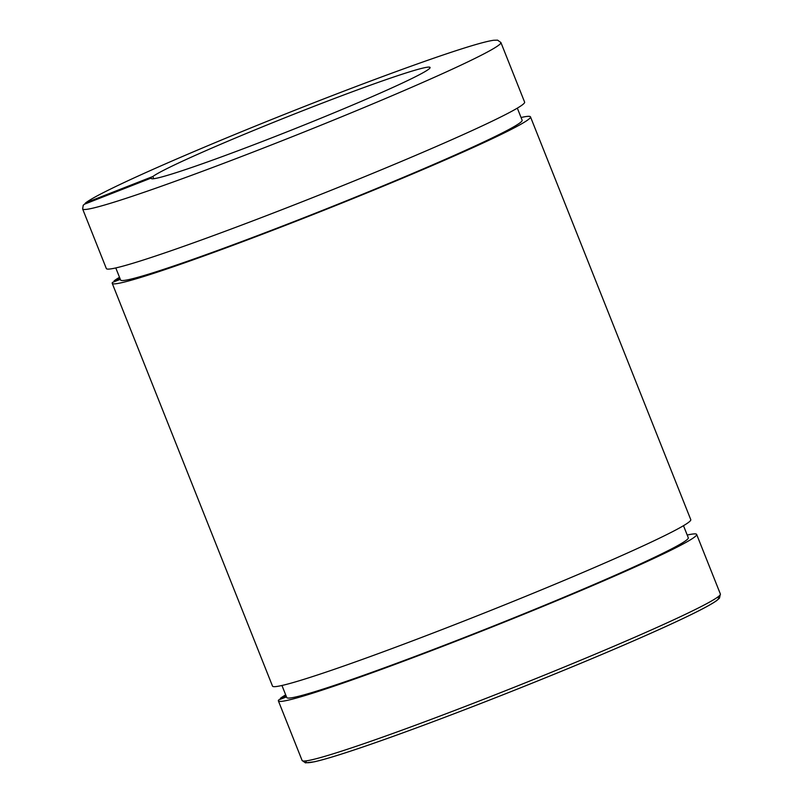 <?xml version="1.0" encoding="UTF-8"?>
<svg xmlns="http://www.w3.org/2000/svg" width="803" height="803" viewBox="0 0 803 803"><rect width="100%" height="100%" fill="white"/><g stroke="black" fill="none" stroke-linecap="round" stroke-linejoin="round"><path stroke-width="1.2" d="M120.32 279.344L112.49 282.415A225.091 10.389 158.3 0 0 112.219 283.329L272.508 686.113A225.091 10.389 158.3 0 0 485.484 612.538A225.091 10.389 158.3 0 0 690.781 519.671L530.492 116.877A225.091 10.389 158.3 0 1 325.195 209.754A225.091 10.389 158.3 0 1 112.219 283.329M151.556 178.688L151.285 178.015L84.566 204.163L83.241 205.197L82.629 208.961A225.091 10.389 -21.7 0 0 295.604 135.386A225.091 10.389 -21.7 0 0 500.901 42.509L524.62 102.122A225.091 10.389 158.3 0 1 319.323 194.988A225.091 10.389 158.3 0 1 106.347 268.573L82.629 208.961M286.49 696.894L278.651 699.965A225.091 10.389 158.3 0 0 278.38 700.878L302.109 760.491A225.091 10.389 158.3 0 0 515.084 686.916A225.091 10.389 158.3 0 0 720.381 594.039L719.458 598.195L716.688 600.614C709.611 605.633 692.698 614.245 665.938 626.45C624.152 645.441 572.649 667.102 511.431 691.443C462.608 710.785 419.176 727.197 381.144 740.657C349.175 751.929 326.921 758.976 314.385 761.796L305.431 762.85L302.109 760.491M280.538 699.222L280.227 698.449L286.179 696.121M84.526 204.183L86.142 202.647L152.861 176.499L153.734 178.708M114.377 281.672L114.066 280.899L120.018 278.571M114.066 280.899A225.091 10.389 158.3 0 1 119.506 277.296M521.057 117.509A225.091 10.389 158.3 0 1 530.492 116.877M517.333 108.144L522.131 120.209A216.087 9.967 158.3 0 1 325.044 209.372A216.087 9.967 158.3 0 1 120.591 280.006L115.783 267.941M280.227 698.449A225.091 10.389 158.3 0 1 285.677 694.846M687.217 535.059A225.091 10.389 158.3 0 1 696.653 534.427A225.091 10.389 158.3 0 1 491.356 627.304A225.091 10.389 158.3 0 1 278.38 700.878M152.861 176.499A150.061 6.926 158.3 0 1 300.111 111.758A150.061 6.926 158.3 0 1 430.077 67.462A150.061 6.926 158.3 0 1 293.215 129.383A150.061 6.926 158.3 0 1 151.225 178.427A150.061 6.926 158.3 0 1 151.285 178.015M683.494 525.694L688.291 537.759A216.087 9.967 158.3 0 1 491.205 626.922A216.087 9.967 158.3 0 1 286.751 697.556L281.953 685.491M306.264 761.274A222.09 10.248 -21.7 0 0 519.029 688.422A222.09 10.248 -21.7 0 0 717.29 597.392M86.142 202.647L84.566 204.163M696.653 534.427L720.381 594.039M85.379 203.089C88.882 200.359 95.928 196.344 106.528 191.044C125.78 181.418 153.544 168.851 189.839 153.343C226.055 137.895 264.789 122.066 306.043 105.835C367.965 81.484 426.895 59.914 461.544 48.913C477.042 43.974 487.732 41.094 493.624 40.27L497.589 40.15L500.901 42.509"/></g></svg>
